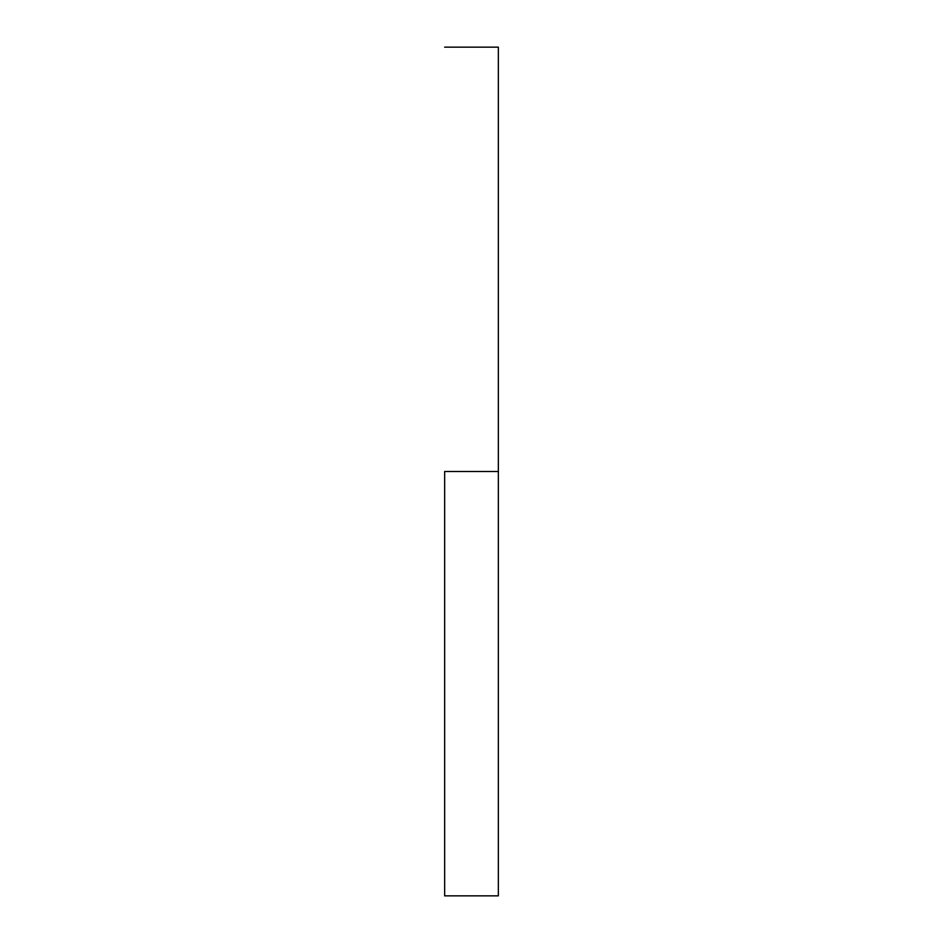 <?xml version="1.0" encoding="UTF-8"?>
<svg xmlns="http://www.w3.org/2000/svg" width="943" height="943" viewBox="0 0 943 943"><rect width="100%" height="100%" fill="white"/><g stroke="black" fill="none" stroke-linecap="round" stroke-linejoin="round"><path stroke-width="1.41" d="M444.648 471.5L498.352 471.5L498.352 47.15L498.352 471.5L444.648 471.5L444.648 895.85L444.648 471.5M498.352 895.85L498.352 471.5L498.352 895.85L444.648 895.85M498.352 111.604L498.352 118.665M444.648 47.15L498.352 47.15"/></g></svg>
